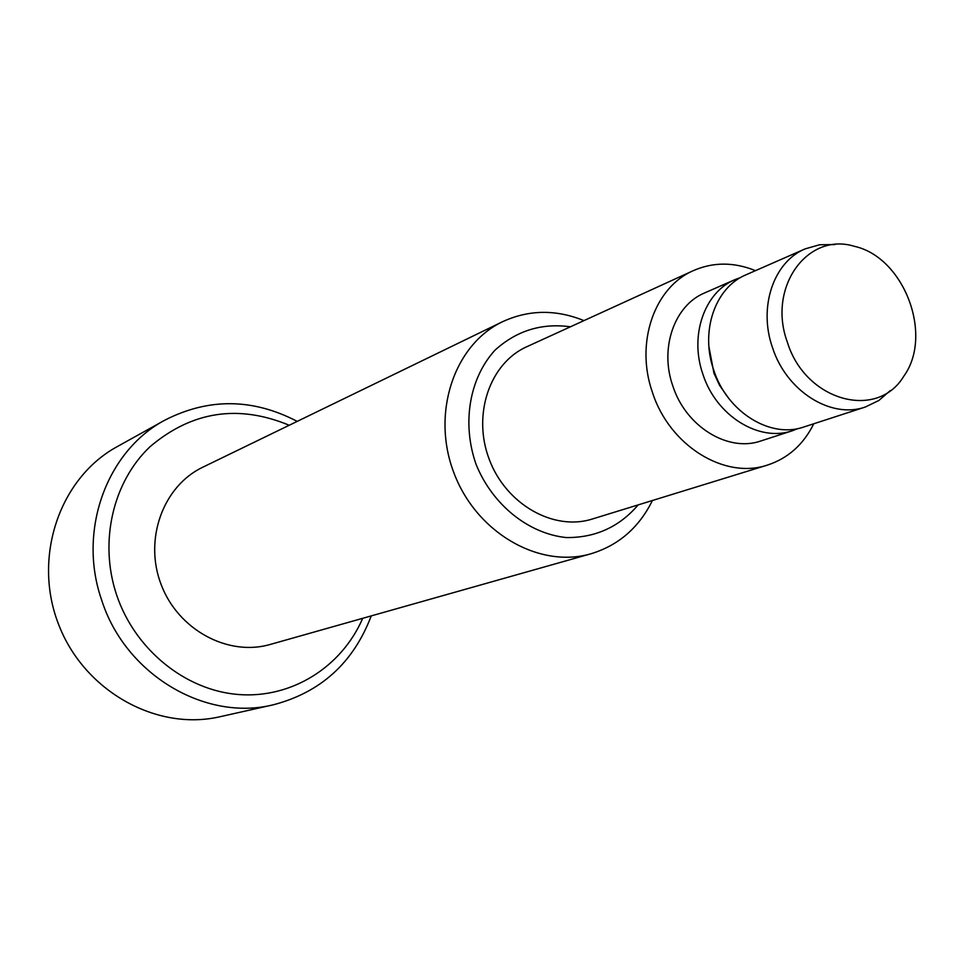<?xml version="1.0" encoding="UTF-8"?>
<svg xmlns="http://www.w3.org/2000/svg" width="964" height="964" viewBox="0 0 964 964"><rect width="100%" height="100%" fill="white"/><g stroke="black" fill="none" stroke-linecap="round" stroke-linejoin="round"><path stroke-width="1.45" d="M693.405 270.607L526.718 346.763C489.7 363.223 472.083 414.942 489.338 459.599C506.148 504.437 553.697 531.345 592.294 519.03L767.428 465.082C724.53 479.65 669.51 445.693 652.495 392.541C634.939 343.124 654.267 287.344 693.405 270.607C713.288 261.943 733.978 261.967 755.463 270.655M813.749 423.774C803.47 444.561 788.034 458.334 767.428 465.082M787.419 342.353C767.067 287.621 807.29 231.782 854.273 246.29C903.979 257.063 933.718 335.183 903.75 376.273C877.12 420.678 805.422 401.024 787.419 342.353M890.375 390.48L878.867 400.482L865.371 407.001C831.149 419.244 786.54 391.3 772.562 347.787C758.126 307.299 773.55 261.798 805.181 248.869L819.605 244.76L834.836 244.579M865.371 407.001L803.928 426.968C770.525 438.909 727.218 412.17 713.806 370.309C699.936 331.363 715.143 287.429 746.016 274.8L805.181 248.869M728.483 398.024L719.614 385.419L713.963 373.273L708.914 346.582M798.156 428.51L792.601 430.655C759.343 442.524 716.288 416.014 702.973 374.454C689.212 335.797 704.371 292.152 735.098 279.584L740.677 277.487M792.601 430.655L761.042 440.909C728.23 452.622 685.85 426.715 672.836 386.01C659.352 348.137 674.39 305.311 704.708 292.899L735.098 279.584M570.411 326.796C541.623 322.88 516.463 330.688 494.942 350.233C469.299 378.31 461.648 423.606 476.168 464.612C492.592 504.895 528.429 533.646 566.242 537.563C595.318 537.852 619.298 526.959 638.204 504.883M583.955 320.614C555.927 309.275 528.814 309.637 502.63 321.687C453.972 344.69 430.992 413.52 453.984 473.059C476.409 532.815 539.322 568.953 590.968 553.77C618.539 545.371 639.024 527.609 652.423 500.509M502.63 321.687L202.802 467.203C163.109 486.049 143.66 539.31 161.133 584.521C178.147 629.902 228.082 656.761 270.269 644.446L590.968 553.77M289.224 425.257C238.168 404.097 191.728 411.279 149.89 446.826C112.86 481.988 98.894 541.889 116.536 594.68C134.827 649.591 185.317 690.357 238.433 694.514C291.61 698.719 341.678 667.016 362.705 618.31M164.868 420.147L117.162 446.657C59.792 477.915 32.523 556.734 58.31 623.66C83.543 690.79 156.325 731.531 219.961 716.734L273.222 704.817C205.031 721.771 125.079 674.318 101.582 599.813C77.445 530.754 106.715 450.971 164.868 420.147C208.598 397.819 252.713 398.228 297.213 421.376M371.248 615.888C353.402 662.774 320.723 692.417 273.222 704.817"/></g></svg>
